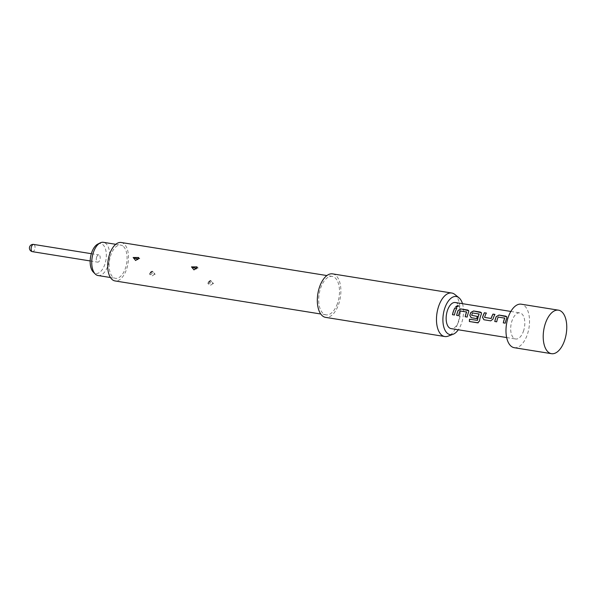 <?xml version="1.0" encoding="UTF-8"?>
<svg xmlns="http://www.w3.org/2000/svg" width="596" height="596" viewBox="0 0 596 596"><rect width="100%" height="100%" fill="white"/><g stroke="black" fill="none" stroke-linecap="round" stroke-linejoin="round"><path stroke-width="0.45" stroke-dasharray="2.98 2.23" d="M455.731 306.806L456.432 307.335L458.473 306.024M455.314 302.522A13.216 6.839 -80.9 0 1 458.868 320.983A13.216 6.839 -80.9 0 1 451.12 328.627M523.407 331.354A13.216 6.839 99.1 0 0 519.854 312.893A13.216 6.839 99.1 0 0 512.098 320.529A13.216 6.839 99.1 0 0 515.659 338.997A13.216 6.839 99.1 0 0 523.407 331.354M462.489 303.669A19.296 9.983 -80.9 0 1 461.46 323.472A19.296 9.983 -80.9 0 1 458.294 329.774M454.778 294.409A22.03 11.399 -80.9 0 1 457.668 323.792A22.03 11.399 -80.9 0 1 448.065 336.159M332.598 273.869A22.03 11.399 -80.9 0 1 338.521 304.645A22.03 11.399 -80.9 0 1 325.602 317.377M337.425 303.595A19.459 10.065 -80.9 0 1 326.012 314.844A19.459 10.065 -80.9 0 1 320.775 287.659A19.459 10.065 -80.9 0 1 332.188 276.41A19.459 10.065 -80.9 0 1 337.425 303.595M121.197 242.498A19.459 10.065 -80.9 0 1 126.426 269.683A19.459 10.065 -80.9 0 1 115.021 280.932M149.812 273.445L149.663 274.302L155.176 274.309L152.703 271.307L149.812 273.445L152.472 271.314L154.64 273.996C152.122 276.663 150.483 276.477 149.723 273.437L149.79 273.221M208.146 282.817L207.997 283.674L213.51 283.681L211.036 280.686L208.146 282.817L210.805 280.694L212.973 283.376C210.455 286.043 208.816 285.849 208.056 282.809L208.123 282.593M138.458 258.813L138.451 258.895A2.056 0.469 -154.9 0 0 138.458 258.813L135.866 260.497C136.134 260.892 136.998 260.355 138.451 258.895L137.683 259.849L139.538 258.53M133.698 257.815L135.635 260.504M196.792 268.193L196.784 268.267A2.056 0.469 -154.9 0 0 196.792 268.193L194.199 269.869C194.467 270.271 195.332 269.735 196.784 268.267L196.017 269.221L197.872 267.902M192.031 267.187L193.968 269.876M152.569 273.221L150.84 273.02L152.569 273.221A2.056 0.708 13.9 0 1 154.707 273.773M210.902 282.593L209.174 282.4L210.902 282.593A2.056 0.708 13.9 0 1 213.04 283.145M123.506 246.543A16.822 8.702 -80.9 0 1 126.114 265.913A16.822 8.702 -80.9 0 1 115.438 278.325A16.822 8.702 -80.9 0 1 112.704 276.887A16.822 8.702 -80.9 0 1 110.096 257.524A16.822 8.702 -80.9 0 1 120.772 245.112A16.822 8.702 -80.9 0 1 123.506 246.543M98.064 275.531A16.822 8.702 99.1 0 0 108.74 263.119A16.822 8.702 99.1 0 0 106.133 243.749A16.822 8.702 99.1 0 0 103.399 242.319M97.804 244.099A15.123 7.822 -80.9 0 1 103.108 244.881A15.123 7.822 -80.9 0 1 104.717 264.713A15.123 7.822 -80.9 0 1 93.393 272.171M207.989 283.674L208.056 282.809A2.056 0.7 -165.8 0 1 208.064 282.735L208.064 282.735A2.056 0.7 -165.8 0 1 209.174 282.4M149.656 274.302L149.723 273.437A2.056 0.7 -165.8 0 1 149.73 273.363L149.73 273.363A2.056 0.7 -165.8 0 1 150.84 273.02M514.259 347.699A22.03 11.399 99.1 0 0 527.177 334.967A22.03 11.399 99.1 0 0 521.247 304.191M96.679 257.025A3.673 1.9 99.1 0 0 97.662 262.151A3.673 1.9 99.1 0 0 99.815 260.027A3.673 1.9 99.1 0 0 98.832 254.902A3.673 1.9 99.1 0 0 96.679 257.025M456.819 308.288L456.864 308.378A13.075 6.765 99.1 0 0 454.502 315.038L454.428 315.016M454.502 315.038L452.543 314.718A13.075 6.765 99.1 0 0 452.543 314.718L452.468 314.703M460.008 310.948L460.067 311.023A13.075 6.765 99.1 0 0 458.667 315.709L458.592 315.686M460.254 310.911L466.519 311.85M465.252 316.767L467.13 317.057M467.204 317.079A13.075 6.765 99.1 0 1 468.717 312.133L468.657 312.058M468.717 312.133L468.709 310.71M458.667 315.709L456.715 315.388A13.075 6.765 99.1 0 0 456.715 315.388L456.64 315.373M477.657 322.816L479.549 321.006M479.624 321.006A13.075 6.765 99.1 0 1 481.419 314.174L481.367 314.099M481.419 314.174L481.419 312.751M471.026 317.675L476.778 318.607M476.852 318.629A13.075 6.765 99.1 0 1 477.374 316.424L477.307 316.379M471.727 315.366A13.075 6.765 99.1 0 1 472.561 313.027L472.501 312.952M472.747 312.915L479.005 313.861M477.344 320.484L469.529 319.24M483.728 319.717L490.717 320.849M490.791 320.871L493.034 319.054M493.101 319.098A13.075 6.765 99.1 0 1 494.985 314.509L494.933 314.412M484.652 317.437A13.075 6.765 99.1 0 1 486.448 313.138L486.396 313.042M498.129 317.072L498.189 317.147A13.075 6.765 99.1 0 0 496.788 321.833L496.714 321.81M498.368 317.035L504.633 317.981M506.779 318.182L506.831 318.257A13.075 6.765 99.1 0 0 505.326 323.203L503.367 322.89A13.075 6.765 99.1 0 0 503.367 322.89L503.292 322.868M506.831 318.257L506.831 316.834M496.788 321.833L494.836 321.52A13.075 6.765 99.1 0 0 494.836 321.52L494.762 321.497M138.22 258.992A2.056 0.469 -154.9 0 0 138.451 258.895L139.099 258.455M196.553 268.364A2.056 0.469 -154.9 0 0 196.784 268.267L197.432 267.835M155.176 274.309L154.64 273.996M213.51 283.681L212.973 283.376M32.504 251.676A3.673 1.9 99.1 0 0 34.657 249.56A3.673 1.9 99.1 0 0 33.674 244.427M510.847 311.447L519.854 312.893M506.652 337.552L515.659 338.997M326.012 314.844L320.737 313.995M332.188 276.41L326.913 275.561M152.703 271.307L152.472 271.314C151.861 270.934 150.952 271.612 149.73 273.363C150.408 271.918 151.317 271.232 152.457 271.314M211.036 280.679L210.805 280.686C210.194 280.306 209.285 280.992 208.064 282.735C208.742 281.29 209.65 280.612 210.79 280.686M115.773 244.308L120.772 245.112M207.989 283.368L208.064 282.735M149.656 273.989L149.73 273.363M90.175 260.944L97.662 262.151M110.439 277.52L115.438 278.325M91.337 253.695L98.832 254.902"/><path stroke-width="0.89" d="M458.473 306.024L457.803 305.621L455.731 306.806M456.394 307.231L458.458 305.957L457.78 305.495L455.702 306.746L456.394 307.231M506.652 337.552L451.12 328.627A13.216 6.839 -80.9 0 1 447.559 310.158A13.216 6.839 -80.9 0 1 455.314 302.522L510.847 311.447M454.86 307.976A13.216 6.839 99.1 0 0 453.444 311.105A13.216 6.839 99.1 0 0 452.468 314.703L454.428 315.016A13.216 6.839 99.1 0 1 455.396 311.417A13.216 6.839 99.1 0 1 456.819 308.288L454.912 308.065A13.075 6.765 99.1 0 0 452.543 314.71M458.168 310.367A13.216 6.839 99.1 0 0 457.609 311.775A13.216 6.839 99.1 0 0 456.64 315.373L458.592 315.686A13.216 6.839 99.1 0 1 459.568 312.088A13.216 6.839 99.1 0 1 460.008 310.948L466.593 312.006A13.216 6.839 99.1 0 0 466.147 313.146A13.216 6.839 99.1 0 0 465.178 316.744L467.13 317.057A13.216 6.839 99.1 0 1 468.106 313.459A13.216 6.839 99.1 0 1 468.657 312.058L468.687 310.658L467.696 310.032L460.857 308.937L458.227 310.449A13.075 6.765 99.1 0 0 456.715 315.381M469.611 319.247A13.075 6.765 99.1 0 0 469.447 321.497L477.575 322.838L479.549 321.006A13.216 6.839 99.1 0 1 480.808 315.5A13.216 6.839 99.1 0 1 481.367 314.099L481.397 312.699L480.406 312.08L473.559 310.978L470.877 312.416A13.216 6.839 99.1 0 0 470.318 313.816A13.216 6.839 99.1 0 0 469.834 315.329L471.168 317.705L476.778 318.607A13.216 6.839 99.1 0 1 477.307 316.379L471.66 315.314A13.216 6.839 99.1 0 1 472.062 314.092A13.216 6.839 99.1 0 1 472.501 312.952L479.08 314.01A13.216 6.839 99.1 0 0 478.64 315.15A13.216 6.839 99.1 0 0 477.418 320.35L469.529 319.24A13.216 6.839 99.1 0 0 469.365 321.52L478.26 322.794M484.444 312.729A13.216 6.839 99.1 0 0 483.021 315.858A13.216 6.839 99.1 0 0 482.544 317.37L483.877 319.747L490.717 320.849L493.034 319.054A13.216 6.839 99.1 0 1 493.518 317.541A13.216 6.839 99.1 0 1 494.933 314.412L492.981 314.099A13.216 6.839 99.1 0 0 491.558 317.228A13.216 6.839 99.1 0 0 491.164 318.45L484.585 317.392A13.216 6.839 99.1 0 1 484.98 316.171A13.216 6.839 99.1 0 1 486.396 313.042L484.488 312.818A13.075 6.765 99.1 0 0 482.611 317.415L482.544 317.37M496.289 316.498A13.216 6.839 99.1 0 0 495.73 317.899A13.216 6.839 99.1 0 0 494.762 321.497L496.714 321.81A13.216 6.839 99.1 0 1 497.682 318.212A13.216 6.839 99.1 0 1 498.129 317.072L504.708 318.13A13.216 6.839 99.1 0 0 504.268 319.27A13.216 6.839 99.1 0 0 503.292 322.868L505.252 323.181A13.216 6.839 99.1 0 1 506.22 319.583A13.216 6.839 99.1 0 1 506.779 318.182L506.809 316.781L505.818 316.163L498.979 315.06L496.341 316.573A13.075 6.765 99.1 0 0 494.836 321.512M477.299 316.409L471.66 315.314M466.519 311.85L466.646 312.08A13.075 6.765 99.1 0 0 465.252 316.752M479.005 313.861L479.139 314.085A13.075 6.765 99.1 0 0 477.493 320.35L477.418 320.35M504.633 317.981L504.767 318.204A13.075 6.765 99.1 0 0 503.374 322.883M458.294 329.774A19.296 9.983 -80.9 0 1 453.057 334.296A19.296 9.983 -80.9 0 1 443.945 327.495A19.296 9.983 -80.9 0 1 444.966 307.67A19.296 9.983 -80.9 0 1 458.927 297.739A19.296 9.983 -80.9 0 1 462.489 303.669M453.057 334.296L448.065 336.159A22.03 11.399 -80.9 0 1 444.75 336.524A22.03 11.399 -80.9 0 1 438.827 305.755A22.03 11.399 -80.9 0 1 451.746 293.023A22.03 11.399 -80.9 0 1 454.778 294.409L458.927 297.739M444.75 336.524L325.602 317.377A22.03 11.399 -80.9 0 1 319.68 286.601A22.03 11.399 -80.9 0 1 332.598 273.869L451.746 293.023M196.866 267.746L193.968 269.876L191.502 266.881L197.008 266.874L196.866 267.746M138.533 258.366L135.635 260.504L133.169 257.502L138.674 257.502L138.533 258.366M320.737 313.995L115.021 280.932A19.459 10.065 -80.9 0 1 109.783 253.747A19.459 10.065 -80.9 0 1 121.197 242.498L326.913 275.561M138.674 257.666L133.169 257.502M137.467 258.865L135.799 258.515L137.467 258.865A2.056 0.469 -154.9 0 0 138.22 258.992M197.008 267.038L191.502 266.881M195.801 268.237L194.132 267.887L195.801 268.237A2.056 0.469 -154.9 0 0 196.553 268.364M115.773 244.308L103.399 242.319A16.822 8.702 99.1 0 0 100.232 242.877A16.822 8.702 99.1 0 0 92.142 257.546A16.822 8.702 99.1 0 0 95.233 274.004A16.822 8.702 99.1 0 0 95.33 274.1A16.822 8.702 99.1 0 0 98.064 275.531L110.439 277.52M93.393 272.171A15.123 7.822 -80.9 0 1 93.304 272.081A15.123 7.822 -80.9 0 1 90.525 257.286A15.123 7.822 -80.9 0 1 97.804 244.099L100.232 242.877M494.889 314.494L493.026 314.196A13.075 6.765 99.1 0 0 491.231 318.495L484.585 317.392M558.482 310.173L521.247 304.191A22.03 11.399 99.1 0 0 508.336 316.923A22.03 11.399 99.1 0 0 514.259 347.699L551.494 353.681A22.03 11.399 99.1 0 0 564.412 340.949A22.03 11.399 99.1 0 0 558.482 310.173A22.03 11.399 99.1 0 0 545.563 322.905A22.03 11.399 99.1 0 0 551.494 353.681M456.774 308.363L454.912 308.065M468.709 310.71L460.857 308.937M460.902 309.033L458.227 310.449M477.657 322.816L478.29 322.786M481.419 312.751L473.559 310.978M473.611 311.075L470.929 312.49A13.075 6.765 99.1 0 0 469.909 315.373L469.834 315.329M469.909 315.373L471.242 317.728M486.351 313.123L484.488 312.818M482.611 317.415L483.952 319.769M506.831 316.834L498.979 315.06M499.023 315.157L496.341 316.573M135.799 258.515A2.056 0.477 24.9 0 1 133.787 257.599M194.132 267.887A2.056 0.477 24.9 0 1 192.121 266.971M32.504 251.676A3.673 3.673 0 0 1 29.8 246.416A3.673 3.673 0 0 1 33.674 244.427A3.673 1.9 99.1 0 0 31.521 246.55A3.673 1.9 99.1 0 0 31.908 251.363A3.673 1.9 99.1 0 0 32.504 251.676L90.175 260.944M139.538 258.53L139.099 258.455M197.872 267.902L197.432 267.835M93.304 272.081L95.233 274.004M33.674 244.427L91.337 253.695"/></g></svg>
